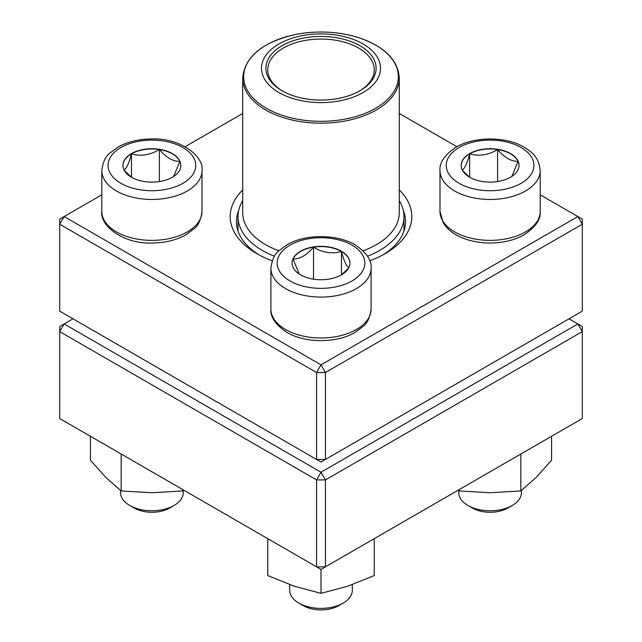 <?xml version="1.0" encoding="UTF-8"?>
<svg xmlns="http://www.w3.org/2000/svg" width="642" height="642" viewBox="0 0 642 642"><rect width="100%" height="100%" fill="white"/><g stroke="black" fill="none" stroke-linecap="round" stroke-linejoin="round"><path stroke-width="0.96" d="M325.43 459.455L582.286 311.153L582.286 224.227L325.43 372.52L325.43 459.455L321 462.007L316.57 459.455L316.57 372.52L59.714 224.227L59.714 311.153L316.57 459.455L325.43 459.455M399.284 189.984A90.811 52.427 180 0 1 385.216 253.63A90.811 52.427 180 0 1 369.776 260.78M272.224 260.78A90.811 52.427 180 0 1 256.784 253.63A90.811 52.427 180 0 1 242.716 189.984M101.797 194.815L64.144 216.555L321 364.849L577.856 216.555L540.203 194.815M456.871 146.705L399.284 113.457M242.716 113.457L185.129 146.705M238.663 210.56A84.551 48.816 0 0 0 236.449 221.667A84.551 48.816 0 0 0 259.079 254.906M382.921 254.906A84.551 48.816 0 0 0 405.551 221.667A84.551 48.816 0 0 0 403.337 210.56M59.714 219.115L59.714 224.227L64.144 216.555L59.714 219.115M316.57 372.52L325.43 372.52L321 364.849L316.57 372.52M582.286 224.227L582.286 219.115L577.856 216.555L582.286 224.227M131.441 153.607A28.93 16.7 180 0 1 162.972 149.987A28.93 16.7 180 0 1 180.827 165.419A28.93 16.7 180 0 1 151.897 182.119A28.93 16.7 180 0 1 122.975 165.419A28.93 16.7 180 0 1 131.441 153.607M120.584 490.488L120.584 492.695A31.314 18.08 0 0 0 129.756 505.479A31.314 18.08 0 0 0 174.046 505.479L174.046 505.479A31.314 18.08 0 0 0 183.219 492.695L183.219 490.488M174.046 505.479L169.616 508.039A25.054 14.461 180 0 1 134.186 508.039L129.756 505.479M180.827 165.548A28.93 16.7 0 0 0 179.84 161.351L173.677 176.414M131.409 177.208L124.259 170.339M123.962 169.994C126.442 168.774 128.93 163.397 131.441 153.863A28.93 16.7 0 0 0 122.975 165.548M159.385 149.538A28.93 16.7 0 0 0 131.441 153.863C140.702 156.552 150.011 155.115 159.385 149.538C166.206 157.595 173.027 161.527 179.84 161.351A28.93 16.7 0 0 0 159.385 149.538L159.385 181.55M131.441 153.863L131.441 177.224M300.544 274.856A28.93 16.7 180 0 1 292.07 263.043A28.93 16.7 180 0 1 321 246.343A28.93 16.7 180 0 1 349.93 263.043A28.93 16.7 180 0 1 332.066 278.476A28.93 16.7 180 0 1 300.544 274.856M289.686 584.629L289.686 590.319A31.314 18.08 0 0 0 298.859 603.103A31.314 18.08 0 0 0 343.141 603.103A31.314 18.08 0 0 0 352.314 590.319L352.314 584.629M298.859 603.103A31.314 18.08 0 0 0 298.859 603.111L303.289 605.663L298.859 603.103M343.141 603.103L338.711 605.663A25.054 14.461 180 0 1 303.289 605.663M349.93 263.172A28.93 16.7 0 0 0 341.456 251.495A28.93 16.7 0 0 0 313.513 247.17C322.765 252.723 332.083 254.16 341.456 251.495C343.935 260.957 346.431 266.334 348.943 267.626M348.646 267.963L341.488 274.832M299.212 274.038L293.057 258.975A28.93 16.7 0 0 0 292.07 263.172M313.513 247.17A28.93 16.7 0 0 0 293.057 258.975C299.878 259.151 306.699 255.219 313.513 247.17L313.513 279.174M341.456 251.495L341.456 274.856M510.559 177.224A28.93 16.7 180 0 1 479.028 180.843A28.93 16.7 180 0 1 461.173 165.419A28.93 16.7 180 0 1 490.103 148.719A28.93 16.7 180 0 1 519.025 165.419A28.93 16.7 180 0 1 510.559 177.224M458.781 490.488L458.781 492.695A31.314 18.08 0 0 0 467.954 505.479A31.314 18.08 0 0 0 512.244 505.479L512.244 505.479A31.314 18.08 0 0 0 521.416 492.695L521.416 490.488M507.814 508.039L512.244 505.479L507.814 508.039A25.054 14.461 180 0 1 472.384 508.039L467.954 505.479M462.16 169.994C464.639 168.774 467.135 163.397 469.647 153.863A28.93 16.7 0 0 0 461.173 165.548M497.59 149.538A28.93 16.7 0 0 0 469.647 153.863C478.9 156.552 488.209 155.115 497.59 149.538C504.403 157.587 511.225 161.527 518.038 161.351A28.93 16.7 0 0 0 497.59 149.538L497.59 181.55M519.025 165.548A28.93 16.7 0 0 0 518.038 161.351L511.875 176.414M469.607 177.208L462.457 170.339M469.647 153.863L469.647 177.224M399.284 200.665A82.987 47.909 180 0 1 403.987 216.555A82.987 47.909 180 0 1 367.537 256.222M274.463 256.222A82.987 47.909 180 0 1 238.013 216.555A82.987 47.909 180 0 1 242.716 200.665M338.872 35.495A59.497 34.347 180 0 1 361.213 93.572A59.497 34.347 180 0 1 262.915 75.708A59.497 34.347 180 0 1 338.872 35.495M337.556 37.902A55.116 31.819 180 0 1 359.969 90.755A55.116 31.819 180 0 1 282.031 90.755A55.116 31.819 180 0 1 273.877 51.753A55.116 31.819 180 0 1 337.556 37.902M282.705 91.14A53.238 30.736 180 0 1 267.762 69.793A53.238 30.736 180 0 1 336.986 40.478A53.238 30.736 180 0 1 374.238 69.793A53.238 30.736 180 0 1 359.295 91.14M73.003 318.825L64.144 323.945L321 472.239L577.856 323.945L582.286 326.497L582.286 331.609L325.43 479.911L325.43 566.838L582.286 418.544L582.286 331.609L577.856 323.945L568.997 318.825M59.714 331.609L59.714 418.544L316.57 566.838L316.57 479.911L59.714 331.609L64.144 323.945L59.714 326.497L59.714 331.609M321 472.239L316.57 479.911L325.43 479.911L321 472.239M325.43 566.838L316.57 566.838L321 569.398L325.43 566.838M374.238 538.662L374.238 575.585L347.619 586.258L321 593.328L294.381 586.258L267.762 575.585L267.762 538.662M321 569.398L321 593.328M459.367 489.517L459.367 490.945L458.316 490.119M520.839 454.022L520.839 490.945L490.103 492.743L459.367 490.945M551.574 436.279L551.574 460.21L536.206 477.375L520.839 490.945M182.633 489.517L182.633 490.945L151.897 492.743L121.161 490.945L105.794 477.375L90.426 460.21L90.426 436.279M121.161 454.022L121.161 490.945M183.684 490.119L182.633 490.945M182.898 183.315A43.841 25.311 0 0 0 163.245 140.967A43.841 25.311 0 0 0 109.557 171.968A43.841 25.311 0 0 0 182.898 183.315M202.005 211.443C200.85 220.021 198.145 225.848 193.9 228.913L185.642 234.988C176.069 240.228 164.914 242.901 152.162 243.013C124.251 244.337 99.63 226.032 101.797 211.443A50.1 28.93 0 0 0 132.725 238.166A50.1 28.93 0 0 0 187.328 231.898A50.1 28.93 0 0 0 202.005 211.443L202.005 170.531A50.1 28.93 180 0 1 187.328 190.987A50.1 28.93 180 0 1 132.725 197.255A50.1 28.93 180 0 1 101.797 170.531C102.953 161.953 105.657 156.126 109.902 153.053L118.16 146.986C127.726 141.746 138.889 139.065 151.632 138.953C179.543 137.637 204.172 155.934 202.005 170.531M352.001 245.148A43.841 25.311 0 0 0 278.652 256.495A43.841 25.311 0 0 0 332.347 287.496A43.841 25.311 0 0 0 352.001 245.148M371.1 309.067C369.944 317.646 367.24 323.472 362.995 326.545L354.737 332.612C336.922 343.141 305.576 343.462 286.87 332.387C275.546 324.78 270.226 317.004 270.9 309.067A50.1 28.93 0 0 0 285.57 329.523A50.1 28.93 0 0 0 340.172 335.79A50.1 28.93 0 0 0 371.1 309.067L371.1 268.155A50.1 28.93 180 0 1 321 297.085A50.1 28.93 180 0 1 270.9 268.155C272.056 259.585 274.76 253.759 279.005 250.685L287.263 244.61C305.078 234.081 336.424 233.768 355.13 244.835C366.566 252.627 371.887 260.403 371.1 268.155M459.102 147.516A43.841 25.311 0 0 0 478.755 189.863A43.841 25.311 0 0 0 532.443 158.863A43.841 25.311 0 0 0 459.102 147.516M540.203 211.443C540.989 219.195 535.661 226.971 524.233 234.763C518.535 238.013 512.011 240.325 504.636 241.697C492.27 243.888 480.24 243.334 468.548 240.036C458.749 237.171 451.166 232.645 445.805 226.457L443.157 222.702L439.995 211.443A50.1 28.93 0 0 0 470.923 238.166A50.1 28.93 0 0 0 525.525 231.898A50.1 28.93 0 0 0 540.203 211.443L540.203 170.531A50.1 28.93 180 0 1 490.103 199.461A50.1 28.93 180 0 1 439.995 170.531C439.216 162.771 444.537 155.003 455.964 147.211C474.679 136.136 506.016 136.457 523.84 146.986C531.865 152.298 538.662 156.239 540.203 170.531M399.284 78.003C397.992 59.489 383.86 45.855 356.904 37.092C336.585 31.225 315.712 30.447 294.269 34.748C261.84 42.581 244.658 56.994 242.716 78.003A78.284 45.197 180 0 0 297.487 121.113A78.284 45.197 180 0 0 399.284 78.003L399.284 212.719A78.284 45.197 180 0 1 363.131 250.813M278.869 250.813A78.284 45.197 180 0 1 242.716 212.719L242.716 78.003M297.768 119.268A77.345 44.659 0 0 0 394.774 90.081A77.345 44.659 0 0 0 344.232 34.074A77.345 44.659 0 0 0 247.226 63.261A77.345 44.659 0 0 0 297.768 119.268M101.797 211.443L101.797 170.531M270.9 309.067L270.9 268.155M439.995 211.443L439.995 170.531M238.013 216.555L238.013 231.016M403.987 216.555L403.987 231.016"/></g></svg>
